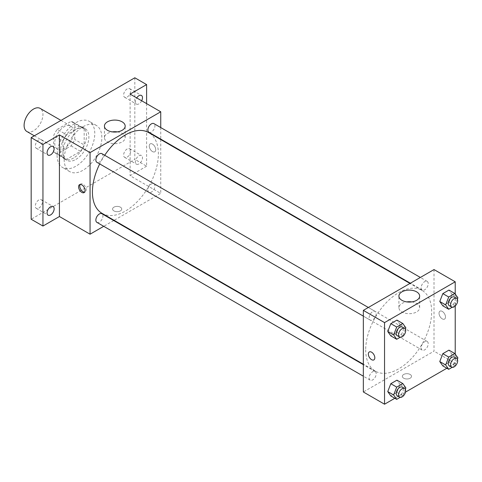 <?xml version="1.0" encoding="UTF-8"?>
<svg xmlns="http://www.w3.org/2000/svg" width="482" height="482" viewBox="0 0 482 482"><rect width="100%" height="100%" fill="white"/><g stroke="black" fill="none" stroke-linecap="round" stroke-linejoin="round"><path stroke-width="0.36" stroke-dasharray="2.41 1.81" d="M26.859 131.49A13.327 7.694 120 0 0 40.187 123.796A13.327 7.694 120 0 0 40.187 108.408M54.725 143.07A13.327 7.694 120 0 0 57.485 149.173A13.327 7.694 120 0 0 70.812 141.479A13.327 7.694 120 0 0 70.812 126.091A13.327 7.694 120 0 0 60.545 129.658A13.327 7.694 120 0 0 54.725 143.07M57.238 129.381L71.059 121.398A17.9 10.333 120 0 1 73.095 122.133A17.9 10.333 120 0 1 74.752 123.531L74.752 139.491A17.9 10.333 120 0 1 71.059 145.883L57.238 153.86A17.9 10.333 120 0 1 55.201 153.131A17.9 10.333 120 0 1 53.55 151.734L53.55 135.767A17.9 10.333 120 0 1 57.238 129.381L66.661 134.821L80.482 126.838L71.059 121.398M71.059 145.883L80.482 151.324L66.661 159.301L57.238 153.86M53.55 151.734L62.973 157.174L62.973 141.208L53.55 135.767M62.973 157.174A17.9 10.333 120 0 0 64.624 158.572A17.9 10.333 120 0 0 66.661 159.301M80.482 151.324A17.9 10.333 120 0 0 84.175 144.931L74.752 139.491M80.482 126.838A17.9 10.333 120 0 1 82.524 127.573A17.9 10.333 120 0 1 84.175 128.971L84.175 144.931M66.661 134.821A17.9 10.333 120 0 0 62.973 141.208M73.571 158.03A18.322 10.58 -60 0 1 64.413 158.94A18.322 10.58 -60 0 1 64.413 137.78A18.322 10.58 -60 0 1 82.735 127.2A18.322 10.58 -60 0 1 85.543 141.883A18.322 10.58 -60 0 1 73.571 158.03M75.927 159.391A18.322 10.58 120 0 0 87.899 143.244A18.322 10.58 120 0 0 85.091 128.561A18.322 10.58 120 0 0 70.968 133.472A18.322 10.58 120 0 0 62.973 151.908A18.322 10.58 120 0 0 66.769 160.301A18.322 10.58 120 0 0 75.927 159.391M84.175 128.971L74.752 123.531M57.081 155.312A26.655 15.388 120 0 0 62.6 167.513A26.655 15.388 120 0 0 89.254 152.125A26.655 15.388 120 0 0 89.254 121.35A26.655 15.388 120 0 0 68.715 128.489A26.655 15.388 120 0 0 57.081 155.312M64.148 159.391A26.655 15.388 120 0 0 69.667 171.592A26.655 15.388 120 0 0 96.322 156.204A26.655 15.388 120 0 0 96.322 125.428A26.655 15.388 120 0 0 75.782 132.568A26.655 15.388 120 0 0 64.148 159.391M127.17 88.899A4.995 2.886 120 0 0 123.904 93.297A4.995 2.886 120 0 0 124.669 97.304A4.995 2.886 120 0 0 129.664 94.418A4.995 2.886 120 0 0 129.664 88.646A4.995 2.886 120 0 0 127.17 88.899M38.825 139.9A4.995 2.886 120 0 0 35.56 144.305A4.995 2.886 120 0 0 36.325 148.311A4.995 2.886 120 0 0 41.325 145.425A4.995 2.886 120 0 0 41.325 139.653A4.995 2.886 120 0 0 38.825 139.9M38.825 199.964A4.995 2.886 120 0 0 35.56 204.368A4.995 2.886 120 0 0 36.325 208.375A4.995 2.886 120 0 0 41.325 205.489A4.995 2.886 120 0 0 41.325 199.717A4.995 2.886 120 0 0 38.825 199.964M127.17 148.962A4.995 2.886 120 0 0 123.904 153.366A4.995 2.886 120 0 0 124.669 157.367A4.995 2.886 120 0 0 129.664 154.481A4.995 2.886 120 0 0 129.664 148.715A4.995 2.886 120 0 0 127.17 148.962M134.827 77.783L134.827 159.391L31.167 219.238M146.606 103.624L146.606 166.194L134.827 159.391M146.606 166.194L130.11 175.713L160.741 193.396L114.095 220.322M113.722 220.545L103.726 226.311M113.915 210.905A4.579 2.645 0 0 0 118.909 211.484A4.579 2.645 0 0 0 121.735 209.037A4.579 2.645 0 0 0 117.156 206.392A4.579 2.645 0 0 0 112.577 209.037A4.579 2.645 0 0 0 113.915 210.905A4.579 2.645 0 0 0 118.909 211.478A4.579 2.645 0 0 0 121.735 209.037A4.579 2.645 0 0 0 117.156 206.392A4.579 2.645 0 0 0 112.577 209.037A4.579 2.645 0 0 0 113.915 210.905M141.684 100.786A4.995 2.886 -60 0 1 138.949 103.859A4.995 2.886 -60 0 1 136.448 104.106A4.995 2.886 -60 0 1 136.707 97.912M138.949 163.922A4.995 2.886 -60 0 1 136.448 164.169A4.995 2.886 -60 0 1 135.683 160.163A4.995 2.886 -60 0 1 138.949 155.758A4.995 2.886 -60 0 1 141.449 155.511A4.995 2.886 -60 0 1 142.214 159.518A4.995 2.886 -60 0 1 138.949 163.922M130.11 94.104L130.11 175.713M102.082 213.387A46.646 26.932 120 0 0 148.721 186.456A46.646 26.932 120 0 0 148.721 132.598M104.715 155.276A46.646 26.932 120 0 0 99.714 163.934M160.741 127.561L160.741 139.099M160.741 139.539L160.741 193.396M148.914 132.273A4.995 2.886 120 0 0 153.909 129.387A4.995 2.886 120 0 0 153.909 123.615M96.894 222.371A4.995 2.886 120 0 0 101.889 219.485A4.995 2.886 120 0 0 101.889 213.713M147.878 190.053A4.995 2.886 120 0 0 148.914 192.336A4.995 2.886 120 0 0 153.909 189.45A4.995 2.886 120 0 0 153.909 183.684A4.995 2.886 120 0 0 150.059 185.022A4.995 2.886 120 0 0 147.878 190.053M101.889 153.65A4.995 2.886 -60 0 1 102.925 155.939A4.995 2.886 -60 0 1 100.744 160.964A4.995 2.886 -60 0 1 96.894 162.307M149.251 145.962A4.579 2.645 -120 0 0 151.252 150.571A4.579 2.645 -120 0 0 154.782 151.8A4.579 2.645 -120 0 0 154.782 146.51A4.579 2.645 -120 0 0 150.203 143.865A4.579 2.645 -120 0 0 149.251 145.962A4.579 2.645 -120 0 0 151.252 150.571A4.579 2.645 -120 0 0 154.782 151.8A4.579 2.645 -120 0 0 154.782 146.51A4.579 2.645 -120 0 0 150.203 143.865A4.579 2.645 -120 0 0 149.251 145.962M80.199 184.461A4.579 2.645 60 0 1 80.717 183.979A4.579 2.645 60 0 1 84.248 185.208A4.579 2.645 60 0 1 86.242 189.818A4.579 2.645 60 0 1 85.296 191.914A4.579 2.645 60 0 1 84.621 192.125M117.313 131.881A10.375 5.989 180 0 1 125.175 137.689A10.375 5.989 180 0 1 118.771 143.22A10.375 5.989 180 0 1 107.462 141.925A10.375 5.989 180 0 1 104.425 137.689A10.375 5.989 180 0 1 112.288 131.881M365.699 349.812A46.646 26.932 120 0 0 375.358 371.164A46.646 26.932 120 0 0 422.003 344.232A46.646 26.932 120 0 0 422.003 290.375A46.646 26.932 120 0 0 386.058 302.871A46.646 26.932 120 0 0 365.699 349.812M376.201 313.71A4.995 2.886 -60 0 1 374.02 318.741A4.995 2.886 -60 0 1 370.17 320.078A4.995 2.886 -60 0 1 370.17 314.312A4.995 2.886 -60 0 1 375.171 311.426A4.995 2.886 -60 0 1 376.201 313.71M421.154 347.823A4.995 2.886 120 0 0 422.19 350.113A4.995 2.886 120 0 0 427.185 347.227A4.995 2.886 120 0 0 427.185 341.455A4.995 2.886 120 0 0 423.335 342.798A4.995 2.886 120 0 0 421.154 347.823M369.134 377.858A4.995 2.886 120 0 0 370.17 380.147A4.995 2.886 120 0 0 375.171 377.261A4.995 2.886 120 0 0 375.171 371.489A4.995 2.886 120 0 0 371.321 372.827A4.995 2.886 120 0 0 369.134 377.858M421.154 287.76A4.995 2.886 120 0 0 422.19 290.05A4.995 2.886 120 0 0 427.185 287.164A4.995 2.886 120 0 0 427.185 281.392A4.995 2.886 120 0 0 423.335 282.729A4.995 2.886 120 0 0 421.154 287.76M434.017 269.565L434.017 351.173L363.344 391.974M455.219 354.077L455.219 363.41L434.017 351.173M455.219 363.41L446.856 368.242M405.483 392.125L394.842 398.271M403.687 378.201A4.579 2.645 0 0 0 408.676 378.78A4.579 2.645 0 0 0 411.508 376.334A4.579 2.645 0 0 0 406.922 373.689A4.579 2.645 0 0 0 402.343 376.334A4.579 2.645 0 0 0 403.687 378.201A4.579 2.645 0 0 0 408.676 378.774A4.579 2.645 0 0 0 411.508 376.334A4.579 2.645 0 0 0 406.922 373.689A4.579 2.645 0 0 0 402.343 376.334A4.579 2.645 0 0 0 403.687 378.201M452.008 294.43L448.953 290.074L452.008 294.43L448.953 302.316L442.831 305.847L448.953 302.316L452.008 294.43L457.9 297.828M399.994 384.522L396.933 380.171L399.994 384.522L396.933 392.414L390.812 395.945L396.933 392.414L399.994 384.522L405.88 387.926M455.219 294.014L455.219 305.98M452.008 354.493L448.953 350.137L452.008 354.493L448.953 362.38L442.831 365.916L448.953 362.38L452.008 354.493L457.9 357.891M399.994 324.458L396.933 320.108L399.994 324.458L396.933 332.345L390.812 335.882L396.933 332.345L399.994 324.458L405.88 327.862M439.024 313.258A4.579 2.645 -120 0 0 441.024 317.867A4.579 2.645 -120 0 0 444.555 319.096A4.579 2.645 -120 0 0 444.555 313.806A4.579 2.645 -120 0 0 439.97 311.161A4.579 2.645 -120 0 0 439.024 313.258A4.579 2.645 -120 0 0 441.018 317.867A4.579 2.645 -120 0 0 444.549 319.096A4.579 2.645 -120 0 0 444.549 313.806A4.579 2.645 -120 0 0 439.97 311.161A4.579 2.645 -120 0 0 439.018 313.258M369.296 351.962L369.296 351.962A4.579 2.645 60 0 1 372.827 353.192A4.579 2.645 60 0 1 374.827 357.801A4.579 2.645 60 0 1 373.881 359.897L373.875 359.897M411.791 301.895A10.375 5.989 180 0 1 419.653 307.709A10.375 5.989 180 0 1 413.249 313.24A10.375 5.989 180 0 1 401.946 311.938A10.375 5.989 180 0 1 398.909 307.709A10.375 5.989 180 0 1 406.766 301.895M405.35 329.236L402.825 335.749L400.162 337.279M397.264 335.719A4.995 2.886 120 0 0 402.259 332.839A4.995 2.886 120 0 0 402.259 327.067M402.825 335.749L396.933 332.345M457.364 299.202L454.839 305.715L452.182 307.251M449.278 305.69A4.995 2.886 120 0 0 454.279 302.804A4.995 2.886 120 0 0 454.279 297.033M454.839 305.715L448.953 302.316M405.35 389.299L402.825 395.812L400.162 397.349M397.264 395.788A4.995 2.886 120 0 0 402.259 392.902A4.995 2.886 120 0 0 402.259 387.13M402.825 395.812L396.933 392.414M457.364 359.271L454.839 365.778L452.182 367.314M449.278 365.754A4.995 2.886 120 0 0 454.279 362.868A4.995 2.886 120 0 0 454.279 357.096M454.839 365.778L448.953 362.38M34.33 135.804L57.485 149.173M60.985 120.416L70.812 126.091M85.091 128.561L82.735 127.2M66.769 160.301L64.413 158.94M82.524 127.573L73.095 122.133M64.624 158.572L55.201 153.131M96.322 125.428L89.254 121.35M69.667 171.592L62.6 167.513M124.669 157.367L136.448 164.169M129.664 148.715L141.449 155.511M36.325 208.375L48.104 215.177M41.325 199.717L53.104 206.519M36.325 148.311L48.104 155.108M41.325 139.653L53.104 146.456M124.669 97.304L136.448 104.106M129.664 88.646L141.449 95.448M80.717 183.979L79.53 184.666M85.296 191.914L84.109 192.601M125.175 137.689L125.175 126.067M104.425 137.689L104.425 126.067M422.003 290.375L409.983 283.434M375.358 371.164L363.344 364.223M363.344 316.138L370.17 320.078M368.338 307.48L375.171 311.426M427.185 341.455L153.909 183.684M422.19 350.113L148.914 192.336M375.171 371.489L363.344 364.657M370.17 380.147L363.344 376.201M427.185 281.392L420.358 277.451M422.19 290.05L410.363 283.217M419.653 307.709L419.653 296.087M398.909 307.709L398.909 296.087"/><path stroke-width="0.72" d="M60.985 120.416L40.187 108.408A13.327 7.694 120 0 0 29.92 111.975A13.327 7.694 120 0 0 24.1 125.386A13.327 7.694 120 0 0 26.859 131.49L34.33 135.804M103.726 226.311L90.062 234.198L59.437 216.52L42.946 226.04L31.167 219.238L31.167 137.629L134.827 77.783L146.606 84.585L146.606 103.624M114.095 220.322L113.722 220.545M50.604 214.924A4.995 2.886 -60 0 1 48.104 215.177A4.995 2.886 -60 0 1 47.338 211.17A4.995 2.886 -60 0 1 50.604 206.766A4.995 2.886 -60 0 1 53.104 206.519A4.995 2.886 -60 0 1 53.87 210.526A4.995 2.886 -60 0 1 50.604 214.924M50.604 154.861A4.995 2.886 -60 0 1 48.104 155.108A4.995 2.886 -60 0 1 47.338 151.107A4.995 2.886 -60 0 1 50.604 146.703A4.995 2.886 -60 0 1 53.104 146.456A4.995 2.886 -60 0 1 53.87 150.456A4.995 2.886 -60 0 1 50.604 154.861M59.437 216.52L59.437 134.912L42.946 144.431L31.167 137.629M42.946 226.04L42.946 144.431M90.062 234.198L90.062 152.589L59.437 134.912M90.062 152.589L160.741 111.788L130.11 94.104L146.606 84.585M107.462 130.303A10.375 5.989 180 0 1 104.425 126.067A10.375 5.989 180 0 1 114.8 120.078A10.375 5.989 180 0 1 125.175 126.067A10.375 5.989 180 0 1 118.771 131.604A10.375 5.989 180 0 1 107.462 130.303M136.707 97.912A4.995 2.886 -60 0 1 138.949 95.695A4.995 2.886 -60 0 1 141.449 95.448A4.995 2.886 -60 0 1 141.684 100.786M99.714 163.934A46.646 26.932 120 0 0 92.417 192.035A46.646 26.932 120 0 0 102.082 213.387L363.344 364.223M409.983 283.434L148.721 132.598A46.646 26.932 120 0 0 104.715 155.276M160.741 111.788L160.741 127.561M160.741 139.099L160.741 139.539M420.358 277.451L153.909 123.615A4.995 2.886 120 0 0 150.059 124.959A4.995 2.886 120 0 0 147.878 129.983A4.995 2.886 120 0 0 148.914 132.273L410.363 283.217M363.344 364.657L101.889 213.713A4.995 2.886 120 0 0 98.039 215.05A4.995 2.886 120 0 0 95.858 220.081A4.995 2.886 120 0 0 96.894 222.371L363.344 376.201M363.344 316.138L96.894 162.307A4.995 2.886 -60 0 1 96.894 156.536A4.995 2.886 -60 0 1 101.889 153.65L368.338 307.48M85.055 190.504A4.579 2.645 60 0 1 84.109 192.601A4.579 2.645 60 0 1 79.53 189.956A4.579 2.645 60 0 1 79.53 184.666A4.579 2.645 60 0 1 83.061 185.895A4.579 2.645 60 0 1 85.055 190.504M84.621 192.125A4.579 2.645 60 0 1 80.717 189.269A4.579 2.645 60 0 1 80.199 184.461M112.288 131.881A10.375 5.989 180 0 1 117.313 131.881M394.842 398.271L384.546 404.217L363.344 391.974L363.344 310.366L434.017 269.565L455.219 281.801L455.219 294.014M446.856 368.242L405.483 392.125M442.831 305.847L439.771 301.497L442.831 293.61L448.953 290.074L442.831 293.61L439.771 301.497L442.831 305.847L448.718 309.251L445.657 304.895L448.718 297.008L454.839 293.472L457.9 297.828L457.364 299.202M390.812 395.945L387.751 391.589L390.812 383.702L396.933 380.171L390.812 383.702L387.751 391.589L390.812 395.945L396.704 399.343L393.643 394.993L396.704 387.106L402.825 383.57L405.88 387.926L405.35 389.299M455.219 305.98L455.219 354.077M384.546 404.217L384.546 322.609L455.219 281.801M442.831 365.916L439.771 361.56L442.831 353.674L448.953 350.137L442.831 353.674L439.771 361.56L442.831 365.916L448.718 369.314L445.657 364.958L448.718 357.072L454.839 353.541L457.9 357.891L457.364 359.271M390.812 335.882L387.751 331.526L390.812 323.639L396.933 320.108L390.812 323.639L387.751 331.526L390.812 335.882L396.704 339.28L393.643 334.93L396.704 327.043L402.825 323.506L405.88 327.862L405.35 329.236M384.546 322.609L363.344 310.366M401.946 300.322A10.375 5.989 180 0 1 398.909 296.087A10.375 5.989 180 0 1 409.278 290.098A10.375 5.989 180 0 1 419.653 296.087A10.375 5.989 180 0 1 413.249 301.618A10.375 5.989 180 0 1 401.946 300.322M374.827 357.801A4.579 2.645 60 0 1 373.875 359.897A4.579 2.645 60 0 1 369.296 357.252A4.579 2.645 60 0 1 369.296 351.962A4.579 2.645 60 0 1 372.827 353.192A4.579 2.645 60 0 1 374.827 357.801M373.881 359.897A4.579 2.645 60 0 1 369.296 357.252A4.579 2.645 60 0 1 369.296 351.962M406.766 301.895A10.375 5.989 180 0 1 411.791 301.895M400.162 337.279L396.704 339.28M404.615 328.429L402.259 327.067A4.995 2.886 120 0 0 398.409 328.405A4.995 2.886 120 0 0 396.228 333.436A4.995 2.886 120 0 0 397.264 335.719L399.62 337.081A4.995 2.886 120 0 0 404.615 334.195A4.995 2.886 120 0 0 404.615 328.429A4.995 2.886 120 0 0 400.765 329.766A4.995 2.886 120 0 0 398.584 334.797A4.995 2.886 120 0 0 399.62 337.081M393.643 334.93L387.751 331.526M396.704 327.043L390.812 323.639M402.825 323.506L396.933 320.108M452.182 307.251L448.718 309.251M456.635 298.394L454.279 297.033A4.995 2.886 120 0 0 450.429 298.376A4.995 2.886 120 0 0 448.248 303.401A4.995 2.886 120 0 0 449.278 305.69L451.634 307.052A4.995 2.886 120 0 0 456.635 304.166A4.995 2.886 120 0 0 456.635 298.394A4.995 2.886 120 0 0 452.785 299.732A4.995 2.886 120 0 0 450.604 304.763A4.995 2.886 120 0 0 451.634 307.052M445.657 304.895L439.771 301.497M448.718 297.008L442.831 293.61M454.839 293.472L448.953 290.074M400.162 397.349L396.704 399.343M404.615 388.492L402.259 387.13A4.995 2.886 120 0 0 398.409 388.468A4.995 2.886 120 0 0 396.228 393.499A4.995 2.886 120 0 0 397.264 395.788L399.62 397.144A4.995 2.886 120 0 0 404.615 394.264A4.995 2.886 120 0 0 404.615 388.492A4.995 2.886 120 0 0 400.765 389.83A4.995 2.886 120 0 0 398.584 394.86A4.995 2.886 120 0 0 399.62 397.144M393.643 394.993L387.751 391.589M396.704 387.106L390.812 383.702M402.825 383.57L396.933 380.171M452.182 367.314L448.718 369.314M456.635 358.457L454.279 357.096A4.995 2.886 120 0 0 450.429 358.439A4.995 2.886 120 0 0 448.248 363.464A4.995 2.886 120 0 0 449.278 365.754L451.634 367.115A4.995 2.886 120 0 0 456.635 364.229A4.995 2.886 120 0 0 456.635 358.457A4.995 2.886 120 0 0 452.785 359.795A4.995 2.886 120 0 0 450.604 364.826A4.995 2.886 120 0 0 451.634 367.115M445.657 364.958L439.771 361.56M448.718 357.072L442.831 353.674M454.839 353.541L448.953 350.137"/></g></svg>
